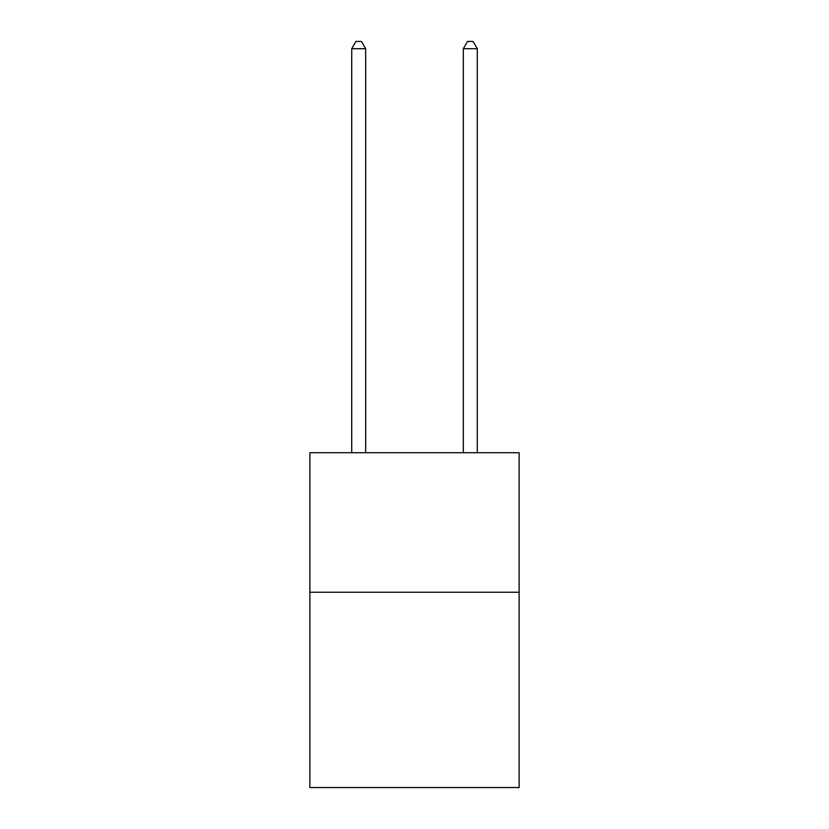 <?xml version="1.0" encoding="UTF-8"?>
<svg xmlns="http://www.w3.org/2000/svg" width="829" height="829" viewBox="0 0 829 829"><rect width="100%" height="100%" fill="white"/><g stroke="black" fill="none" stroke-linecap="round" stroke-linejoin="round"><path stroke-width="1.24" d="M519.13 592.238L519.13 787.55L309.87 787.55L309.87 452.727L519.13 452.727L519.13 592.238L309.87 592.238M365.672 452.727L365.672 48.704L351.724 48.704L351.724 452.727M351.724 48.704L355.91 41.45L361.485 41.45L365.672 48.704M477.276 452.727L477.276 48.704L463.328 48.704L463.328 452.727M463.328 48.704L467.515 41.45L473.09 41.45L477.276 48.704"/></g></svg>
